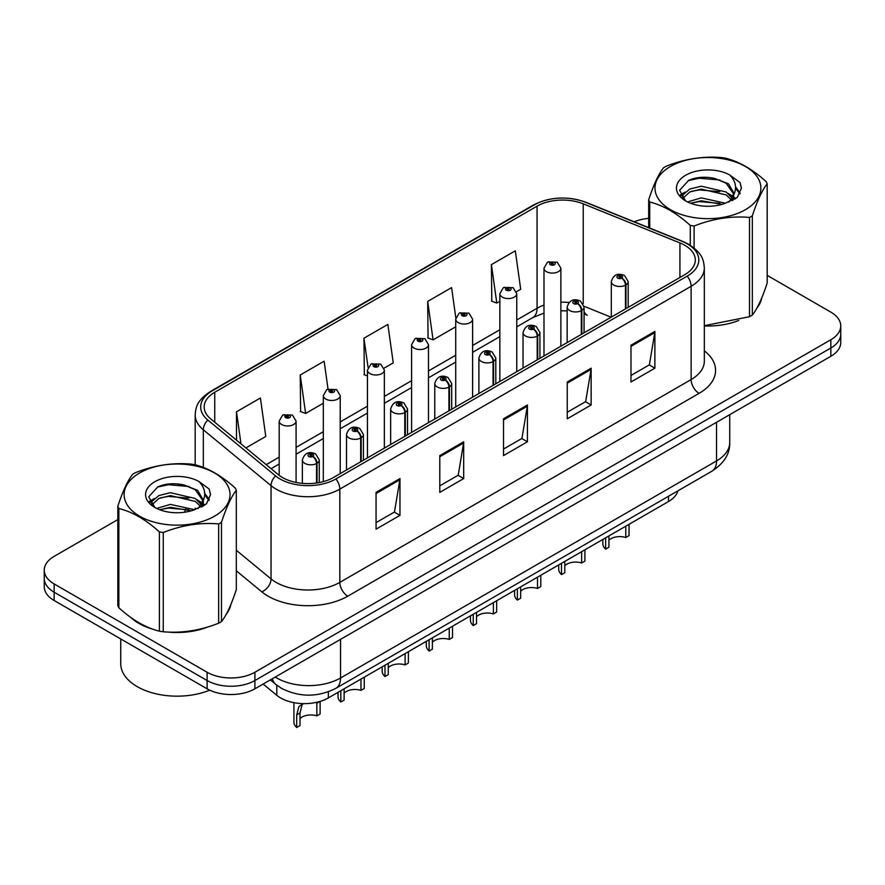 <?xml version="1.0" encoding="UTF-8"?>
<svg xmlns="http://www.w3.org/2000/svg" width="885" height="885" viewBox="0 0 885 885"><rect width="100%" height="100%" fill="white"/><g stroke="black" fill="none" stroke-linecap="round" stroke-linejoin="round"><path stroke-width="1.33" d="M584.067 311.398A20.278 9.492 -68 0 0 587.264 315.148L586.733 314.938M677.965 490.81A33.796 19.514 180 0 1 668.485 501.541L328.357 697.911A33.796 19.514 180 0 1 276.773 695.3L263.133 684.05M130.792 617.442A54.074 31.218 0 0 0 138.834 623.361A54.074 31.218 0 0 0 153.26 629.312A54.074 31.218 0 0 1 138.834 623.361A54.074 31.218 0 0 1 130.792 617.442M684.747 245.256A36.053 20.809 180 0 1 695.311 259.98A36.053 20.809 180 0 1 684.747 274.693L333.446 477.524A36.053 20.809 180 0 1 278.421 474.736L210.707 418.904A36.053 20.809 180 0 1 204.181 406.967A36.053 20.809 180 0 1 214.745 392.254L537.062 206.161A36.053 20.809 180 0 1 583.226 203.827L679.934 242.921A36.053 20.809 180 0 1 684.747 245.256M687.225 243.829A39.548 22.833 0 0 0 681.948 241.273L585.239 202.178A39.548 22.833 0 0 0 534.584 204.734L212.278 390.827A39.548 22.833 0 0 0 207.842 420.065L275.556 475.898A39.548 22.833 0 0 0 335.913 478.951L687.225 276.12A39.548 22.833 0 0 0 687.225 243.829M117.816 519.595L54.151 556.355A33.796 19.514 0 0 0 44.25 570.15L44.25 586.711A33.796 19.514 0 0 0 54.151 600.506L207.101 688.807L207.101 680.532A33.796 19.514 0 0 0 254.902 680.532L830.849 348.004A33.796 19.514 0 0 0 840.75 334.209A33.796 19.514 0 0 1 830.849 348.004L254.902 680.532A33.796 19.514 0 0 1 207.101 680.532L54.151 592.22L207.101 680.532L207.101 672.246A33.796 19.514 0 0 0 254.902 672.246L830.849 339.729A33.796 19.514 0 0 0 840.75 325.934A33.796 19.514 0 0 0 830.849 312.128L767.184 275.368M44.25 578.425A33.796 19.514 0 0 0 54.151 592.22A33.796 19.514 0 0 1 44.25 578.425M376.059 492.37L376.059 529.175L399.965 515.369L399.965 478.575L376.059 492.37M376.059 522.637L394.467 512.017L399.865 479.803A9.016 5.199 -120 0 0 399.965 478.575M394.312 512.105L399.965 515.369M439.79 455.587L439.79 492.381L463.685 478.575L463.685 441.781L439.79 455.587M439.79 485.843L458.198 475.223L463.596 443.009A9.016 5.199 -120 0 0 463.685 441.781M458.032 475.311L463.685 478.575M630.983 345.205L630.983 381.999L654.878 368.193L654.878 331.399L630.983 345.205M630.983 375.461L649.391 364.841L654.778 332.627A9.016 5.199 -120 0 0 654.878 331.399M649.225 364.93L654.878 368.193M567.252 381.999L567.252 418.793L591.147 404.987L591.147 368.193L567.252 381.999M567.252 412.255L585.66 401.635L591.047 369.421A9.016 5.199 -120 0 0 591.147 368.193M585.494 401.724L591.147 404.987M503.521 418.793L503.521 455.587L527.416 441.781L527.416 404.987L503.521 418.793M503.521 449.049L521.929 438.429L527.327 406.215A9.016 5.199 -120 0 0 527.416 404.987M521.763 438.517L527.416 441.781M704.327 325.945A54.074 31.218 0 0 0 738.754 320.447A54.074 31.218 0 0 1 704.327 325.945M757.007 307.903A54.074 31.218 0 0 0 761.731 297.98A54.074 31.218 0 0 1 757.007 307.903M167.829 632.045A54.074 31.218 0 0 0 207.886 626.945A54.074 31.218 0 0 1 167.829 632.045M226.14 614.4A54.074 31.218 0 0 0 230.863 604.477A54.074 31.218 0 0 1 226.14 614.4M648.683 218.352A33.796 19.514 0 0 0 634.235 221.792M179.323 484.084L178.394 484.615M44.25 570.15A33.796 19.514 0 0 0 54.151 583.945L207.101 672.246M245.897 447.921L265.788 436.449L260.389 397.996L236.494 411.802L236.494 440.166M455.83 317.936L451.582 287.614L427.687 301.42L428.063 337.993M516.453 291.729L520.701 289.273L515.313 250.82L491.407 264.626L491.794 301.199M328.036 389.057L324.12 361.202L300.225 375.008L300.612 411.58M384.057 368.16L393.25 362.861L387.851 324.408L363.956 338.214L364.343 374.786M367.452 375.948L363.956 374.632M363.956 338.214L368.049 367.386M427.687 301.42L433.075 339.862L455.72 326.786M433.075 339.862L427.687 337.849M491.407 264.626L496.806 303.068L499.848 301.309M496.806 303.068L491.407 301.055M300.225 375.008L305.624 413.45L323.324 403.228M305.624 413.45L300.225 411.425M236.494 411.802L240.997 443.883M207.101 688.807A33.796 19.514 0 0 0 254.902 688.807L830.849 356.29A33.796 19.514 0 0 0 840.75 342.484L840.75 325.934M629.047 524.307L629.047 535.602L625.772 537.505L625.772 526.199M605.639 537.826L605.639 549.12A16.903 9.757 180 0 1 602.851 543.755L602.851 539.43M625.772 537.505A12.39 7.157 0 0 0 608.924 540.27M608.924 535.934L608.924 547.229L605.639 549.12M625.972 308.622L625.972 284.893A5.631 3.396 -122.2 0 0 621.823 278.089A2.821 1.626 0 0 0 621.735 275.843A2.821 1.626 0 0 0 617.752 275.843A2.821 1.626 0 0 0 617.752 278.144A2.821 1.626 0 0 0 621.646 278.189L620.507 277.47A1.128 0.653 180 0 1 619.312 276.397A1.128 0.653 180 0 1 620.573 277.436L621.823 278.089M621.646 278.189A5.631 3.109 62.1 0 1 625.452 285.191A8.452 4.879 180 0 1 613.77 285.036A8.452 4.879 180 0 1 611.303 281.596C613.46 274.66 617.874 272.646 624.556 275.567L628.195 281.596A8.452 4.879 180 0 1 625.972 284.893M625.452 308.931L625.452 285.191M560.88 346.212L560.88 268.21A8.452 4.879 180 0 1 555.669 272.713A8.452 4.879 180 0 1 546.454 271.662A8.452 4.879 180 0 1 543.987 268.21L547.35 262.347A5.631 3.396 57.8 0 1 550.359 262.513A2.821 1.626 0 0 0 550.437 264.759A2.821 1.626 0 0 0 554.419 264.759A2.821 1.626 0 0 0 554.419 262.458A2.821 1.626 0 0 0 550.525 262.414L551.676 263.133A1.128 0.653 180 0 1 552.859 264.206A1.128 0.653 180 0 1 551.598 263.166L550.359 262.513M551.676 264.084L551.676 263.133M550.525 262.414A5.631 3.109 -117.9 0 0 547.892 262.026A5.631 3.109 -117.9 0 0 547.649 262.192M551.598 264.051L551.598 263.166M584.919 549.784L584.919 561.09L581.644 562.982L581.644 551.676M561.51 563.303L561.51 574.597A16.903 9.757 180 0 1 558.712 569.232L558.712 564.918M581.644 562.982A12.39 7.157 0 0 0 564.785 565.747M564.785 561.411L564.785 572.706L561.51 574.597M581.843 334.11L581.843 310.37A5.631 3.396 -122.2 0 0 577.695 303.566A2.821 1.626 0 0 0 577.606 301.32A2.821 1.626 0 0 0 573.624 301.32A2.821 1.626 0 0 0 573.624 303.621A2.821 1.626 0 0 0 577.518 303.666L576.378 302.947A1.128 0.653 180 0 1 575.184 301.873A1.128 0.653 180 0 1 576.445 302.913L577.695 303.566M577.518 303.666A5.631 3.109 62.1 0 1 581.323 310.668A8.452 4.879 180 0 1 569.641 310.524A8.452 4.879 180 0 1 567.163 307.073C569.32 300.137 573.745 298.134 580.427 301.044L584.067 307.073A8.452 4.879 180 0 1 581.843 310.37M581.323 334.408L581.323 310.668M540.79 575.261L540.79 586.567L537.505 588.459L537.505 577.153M517.371 588.779L517.371 600.085A16.903 9.757 180 0 1 514.583 594.709L514.583 590.395M537.505 588.459A12.39 7.157 0 0 0 520.657 591.235M520.657 586.888L520.657 598.194L517.371 600.085M537.715 359.587L537.715 335.846A5.631 3.396 -122.2 0 0 533.555 329.054A2.821 1.626 0 0 0 533.478 326.797A2.821 1.626 0 0 0 529.495 326.797A2.821 1.626 0 0 0 529.495 329.098A2.821 1.626 0 0 0 533.389 329.154L532.239 328.435A1.128 0.653 180 0 1 531.055 327.35A1.128 0.653 180 0 1 532.316 328.39L533.555 329.054M533.389 329.154A5.631 3.109 62.1 0 1 537.195 336.145A8.452 4.879 180 0 1 525.513 336.001A8.452 4.879 180 0 1 523.035 332.55C525.192 325.614 529.606 323.611 536.288 326.521L539.927 332.55A8.452 4.879 180 0 1 537.715 335.846M537.195 359.885L537.195 336.145M496.651 600.749L496.651 612.044L493.376 613.936L493.376 602.641M473.243 614.256L473.243 625.562A16.903 9.757 180 0 1 470.455 620.186L470.455 615.871M493.376 613.936A12.39 7.157 0 0 0 476.517 616.712M476.517 612.365L476.517 623.671L473.243 625.562M493.576 385.063L493.576 361.323A5.631 3.396 -122.2 0 0 489.427 354.531A2.821 1.626 0 0 0 489.339 352.285A2.821 1.626 0 0 0 485.356 352.285A2.821 1.626 0 0 0 485.356 354.586A2.821 1.626 0 0 0 489.25 354.631L488.111 353.911A1.128 0.653 180 0 1 486.916 352.827A1.128 0.653 180 0 1 488.177 353.867L489.427 354.531M489.25 354.631A5.631 3.109 62.1 0 1 493.056 361.622A8.452 4.879 180 0 1 481.374 361.478A8.452 4.879 180 0 1 478.896 358.027C481.064 351.102 485.478 349.088 492.16 351.998L495.799 358.027A8.452 4.879 180 0 1 493.576 361.323M493.056 385.362L493.056 361.622M452.523 626.226L452.523 637.521L449.248 639.424L449.248 628.118M429.114 639.744L429.114 651.039A16.903 9.757 180 0 1 426.316 645.674L426.316 641.348M449.248 639.424A12.39 7.157 0 0 0 432.389 642.189M432.389 637.853L432.389 649.147L429.114 651.039M449.447 410.54L449.447 386.811A5.631 3.396 -122.2 0 0 445.299 380.008A2.821 1.626 0 0 0 445.21 377.762A2.821 1.626 0 0 0 441.228 377.762A2.821 1.626 0 0 0 441.228 380.063A2.821 1.626 0 0 0 445.122 380.108L443.982 379.388A1.128 0.653 180 0 1 442.788 378.315A1.128 0.653 180 0 1 444.049 379.355L445.299 380.008M445.122 380.108A5.631 3.109 62.1 0 1 448.927 387.11A8.452 4.879 180 0 1 437.245 386.955A8.452 4.879 180 0 1 434.767 383.515C436.924 376.579 441.349 374.565 448.02 377.486L451.671 383.515A8.452 4.879 180 0 1 449.447 386.811M448.927 410.85L448.927 387.11M516.751 371.689L516.751 293.687A8.452 4.879 180 0 1 511.53 298.19A8.452 4.879 180 0 1 502.326 297.139A8.452 4.879 180 0 1 499.848 293.687L503.222 287.824A5.631 3.396 57.8 0 1 506.22 287.99A2.821 1.626 0 0 0 506.308 290.236A2.821 1.626 0 0 0 510.291 290.236A2.821 1.626 0 0 0 510.291 287.935A2.821 1.626 0 0 0 506.397 287.89L507.536 288.61A1.128 0.653 180 0 1 508.731 289.694A1.128 0.653 180 0 1 507.47 288.654L506.22 287.99M507.536 289.572L507.536 288.61M506.397 287.89A5.631 3.109 -117.9 0 0 503.764 287.514A5.631 3.109 -117.9 0 0 503.521 287.669M507.47 289.528L507.47 288.654M472.612 397.166L472.612 319.164A8.452 4.879 180 0 1 467.402 323.678A8.452 4.879 180 0 1 458.198 322.616A8.452 4.879 180 0 1 455.72 319.164L459.094 313.301A5.631 3.396 57.8 0 1 462.092 313.467A2.821 1.626 0 0 0 462.18 315.713A2.821 1.626 0 0 0 466.163 315.713A2.821 1.626 0 0 0 466.163 313.423A2.821 1.626 0 0 0 462.269 313.367L463.408 314.087A1.128 0.653 180 0 1 464.603 315.171A1.128 0.653 180 0 1 463.375 315.027L462.092 313.467M463.408 315.049L463.408 314.087M462.269 313.367A5.631 3.109 -117.9 0 0 459.636 312.991A5.631 3.109 -117.9 0 0 459.381 313.146M463.375 315.027A1.128 0.653 180 0 1 463.342 314.131M428.484 422.643L428.484 344.652A8.452 4.879 180 0 1 423.273 349.155A8.452 4.879 180 0 1 414.058 348.093A8.452 4.879 180 0 1 411.591 344.652L414.954 338.778A5.631 3.396 57.8 0 1 417.963 338.944A2.821 1.626 0 0 0 418.041 341.201A2.821 1.626 0 0 0 422.023 341.201A2.821 1.626 0 0 0 422.023 338.9A2.821 1.626 0 0 0 418.129 338.844L419.28 339.563A1.128 0.653 180 0 1 420.463 340.648A1.128 0.653 180 0 1 419.236 340.504L417.963 338.944M419.28 340.526L419.28 339.563M418.129 338.844A5.631 3.109 -117.9 0 0 415.496 338.468A5.631 3.109 -117.9 0 0 415.253 338.634M419.236 340.504A1.128 0.653 180 0 1 419.202 339.608M120.736 638.948L120.736 663.65A56.33 32.524 0 0 0 137.241 686.649A56.33 32.524 0 0 0 209.701 690.156M670.487 166.468A52.945 30.566 -0 0 0 670.487 209.701A52.945 30.566 -0 0 0 745.369 209.701A52.945 30.566 -0 0 0 745.369 166.468A52.945 30.566 -0 0 0 670.487 166.468M704.327 325.68L749.518 316.708A60.833 35.123 -0 0 0 750.956 315.912A60.833 35.123 -0 0 0 752.339 315.082C757.261 308.92 762.206 298.256 767.184 283.1L767.184 183.837A60.833 35.123 -0 0 0 766.144 181.613C752.593 169.334 739.075 161.524 725.6 158.194A60.833 35.123 -0 0 0 721.74 157.596C703.199 156.014 684.736 158.869 666.35 166.17A60.833 35.123 -0 0 0 664.912 166.966A60.833 35.123 -0 0 0 663.529 167.796C658.562 174.046 653.617 184.711 648.683 199.778A60.833 35.123 -0 0 0 649.723 202.001L649.723 228.053M690.267 245.222L690.267 225.421C676.715 213.141 663.197 205.331 649.723 202.001M690.267 225.421A60.833 35.123 -0 0 0 694.117 226.018L694.117 248.01M749.518 316.708L749.518 217.445C731.132 215.829 712.668 218.695 694.117 226.018M749.518 217.445A60.833 35.123 -0 0 0 750.956 216.637A60.833 35.123 -0 0 0 752.339 215.818L752.339 315.082M725.457 203.229L701.263 197.875L687.545 201.935M722.083 204.324L701.263 200.795L690.632 203.273M733.023 200.198L732.791 199.59M732.072 198.118L726.142 191.99L701.263 186.193L689.725 189.069L683.054 194.766L682.18 197.853M731.121 199.567L726.142 194.91L701.263 189.113L689.725 191.99L682.711 198.428M728.864 202.101L732.813 196.614L733.687 192.764L728.51 183.814L714.372 178.361C704.737 176.403 696.163 177.077 688.663 180.407L679.591 190.297L685.676 200.884M732.326 200.563L733.687 195.076M733.61 193.915L726.142 183.228L715.047 178.493M685.676 175.241A31.473 18.176 -0 0 0 685.676 200.939A31.473 18.176 -0 0 0 725.025 203.351L737.293 197.399L741.431 188.085L740.015 182.531L729.705 174.964A31.473 18.176 -0 0 0 685.676 175.241M729.705 174.964C736.265 181.624 737.293 188.848 732.813 196.603M648.683 227.644L648.683 199.778M767.184 183.837C762.25 189.998 757.306 200.652 752.339 215.818M719.77 203.351L699.261 201.592L691.096 203.074M734.76 199.202L733.311 198.041M732.448 197.421L730.977 196.459M719.77 191.669L699.261 189.91L691.096 191.392M683.209 194.479L680.808 195.961M739.871 193.915L735.557 188.239M719.859 180.009L699.261 178.228L688.287 180.573M741.431 188.372L740.015 182.531M735.689 198.594L733.577 196.78M732.946 196.304L727.901 193.295M685.2 192.023L680.266 194.888M740.225 193.218L735.546 186.768M139.631 472.966A52.945 30.566 -0 0 0 139.631 516.198A52.945 30.566 -0 0 0 214.513 516.198A52.945 30.566 -0 0 0 214.513 472.966A52.945 30.566 -0 0 0 139.631 472.966M134.044 473.464A60.833 35.123 -0 0 0 132.661 474.294C127.694 480.544 122.749 491.208 117.816 506.275A60.833 35.123 -0 0 0 118.855 508.499L118.855 607.763C132.341 620.009 145.848 627.808 159.4 631.182A60.833 35.123 -0 0 0 163.26 631.768C181.646 633.383 200.11 630.529 218.65 623.206A60.833 35.123 -0 0 0 220.088 622.398A60.833 35.123 -0 0 0 221.471 621.58C226.394 615.418 231.35 604.754 236.317 589.598L236.317 490.323A60.833 35.123 -0 0 0 235.277 488.1C221.726 475.82 208.218 468.021 194.733 464.691A60.833 35.123 -0 0 0 190.883 464.094C172.332 462.512 153.868 465.366 135.482 472.667A60.833 35.123 -0 0 0 134.044 473.464M159.4 631.182L159.4 531.907C145.848 519.628 132.341 511.829 118.855 508.499M159.4 531.907A60.833 35.123 -0 0 0 163.26 532.505L163.26 631.768M218.65 623.206L218.65 523.931C200.264 522.327 181.801 525.181 163.26 532.505M218.65 523.931A60.833 35.123 -0 0 0 220.088 523.135A60.833 35.123 -0 0 0 221.471 522.305L221.471 621.58M117.816 506.275L117.816 605.539A60.833 35.123 -0 0 0 118.855 607.763M194.589 509.716L170.407 504.373L156.678 508.433M191.215 510.811L170.407 507.293L159.765 509.76M202.156 506.696L201.924 506.076M201.205 504.605L195.275 498.487L170.407 492.691L158.857 495.567L152.187 501.253L151.324 504.35M200.253 506.065L195.275 501.408L170.407 495.611L158.857 498.487L151.844 504.926M197.997 508.587L201.946 503.111L202.82 499.251L197.643 490.312L183.505 484.858C173.869 482.889 165.307 483.575 157.795 486.894L148.724 496.784L154.809 507.37M201.459 507.061L202.82 501.574M202.742 500.401L195.275 489.726L184.18 484.98M154.809 481.728A31.473 18.176 -0 0 0 154.809 507.437A31.473 18.176 -0 0 0 194.158 509.837L206.426 503.886L210.564 494.582L209.159 489.029L198.837 481.451A31.473 18.176 -0 0 0 154.809 481.728M198.837 481.451C205.397 488.122 206.426 495.334 201.946 503.1M236.317 490.323C231.383 496.485 226.438 507.149 221.471 522.305M188.903 509.837L168.393 508.09L160.24 509.572M203.893 505.689L202.455 504.538M201.581 503.908L200.121 502.945M188.903 498.155L168.393 496.397L160.24 497.89M152.353 500.965L149.941 502.448M209.004 500.412L204.689 494.737M188.992 486.496L168.393 484.714L157.419 487.071M210.564 494.87L209.159 489.029M204.822 505.081L202.709 503.277M202.079 502.802L197.034 499.782M154.333 498.52L149.399 501.386M209.369 499.715L204.678 493.266M408.383 651.703L408.383 663.009L405.109 664.9L405.109 653.595M384.975 665.221L384.975 676.527A16.903 9.757 180 0 1 382.187 671.151L382.187 666.836M405.109 664.9A12.39 7.157 0 0 0 388.261 667.666M388.261 663.33L388.261 674.624L384.975 676.527M405.319 436.028L405.319 412.288A5.631 3.396 -122.2 0 0 401.159 405.485A2.821 1.626 0 0 0 401.071 403.239A2.821 1.626 0 0 0 397.088 403.239A2.821 1.626 0 0 0 397.088 405.54A2.821 1.626 0 0 0 400.982 405.584L399.843 404.865A1.128 0.653 180 0 1 398.648 403.792A1.128 0.653 180 0 1 399.92 404.832L401.159 405.485M400.982 405.584A5.631 3.109 62.1 0 1 404.788 412.587A8.452 4.879 180 0 1 393.106 412.443A8.452 4.879 180 0 1 390.639 408.992C392.796 402.055 397.21 400.053 403.892 402.963L407.531 408.992A8.452 4.879 180 0 1 405.319 412.288M404.788 436.327L404.788 412.587M364.255 677.18L364.255 688.486L360.98 690.377L360.98 679.072M340.847 690.698L340.847 702.004A16.903 9.757 180 0 1 338.048 696.628L338.048 692.313M360.98 690.377A12.39 7.157 0 0 0 344.121 693.154M344.121 688.807L344.121 700.112L340.847 702.004M361.18 461.505L361.18 437.765A5.631 3.396 -122.2 0 0 357.031 430.973A2.821 1.626 0 0 0 356.943 428.716A2.821 1.626 0 0 0 352.96 428.716A2.821 1.626 0 0 0 352.96 431.017A2.821 1.626 0 0 0 356.854 431.072L355.715 430.353A1.128 0.653 180 0 1 354.52 429.269A1.128 0.653 180 0 1 355.781 430.309L357.031 430.973M356.854 431.072A5.631 3.109 62.1 0 1 360.66 438.064A8.452 4.879 180 0 1 348.978 437.92A8.452 4.879 180 0 1 346.5 434.469C348.657 427.532 353.082 425.53 359.764 428.44L363.403 434.469A8.452 4.879 180 0 1 361.18 437.765M360.66 461.804L360.66 438.064M293.92 702.646L293.92 722.105A16.903 9.757 180 0 0 296.707 727.481L296.707 714.87L298.865 706.684L303.013 703.608M320.127 701.407L320.127 713.963L316.841 715.854L316.841 703.243L319.927 701.462M303.256 703.608L302.062 704.836L299.993 712.967L299.993 725.589L296.707 727.481M316.841 715.854A12.39 7.157 0 0 0 299.993 718.631M317.051 482.945L317.051 463.242A5.631 3.396 -122.2 0 0 312.892 456.45A2.821 1.626 0 0 0 312.814 454.204A2.821 1.626 0 0 0 308.832 454.204A2.821 1.626 0 0 0 308.832 456.505A2.821 1.626 0 0 0 312.726 456.549L311.575 455.83A1.128 0.653 180 0 1 310.392 454.746A1.128 0.653 180 0 1 311.653 455.786L312.892 456.45M312.726 456.549A5.631 3.109 62.1 0 1 316.531 463.541A8.452 4.879 180 0 1 304.849 463.397A8.452 4.879 180 0 1 302.371 459.946C304.528 453.02 308.953 451.007 315.624 453.916L319.264 459.946A8.452 4.879 180 0 1 317.051 463.242M316.531 483.022L316.531 463.541M384.356 448.131L384.356 370.129A8.452 4.879 180 0 1 379.134 374.632A8.452 4.879 180 0 1 369.93 373.581A8.452 4.879 180 0 1 367.452 370.129L370.826 364.266A5.631 3.396 57.8 0 1 373.824 364.432A2.821 1.626 0 0 0 373.912 366.678A2.821 1.626 0 0 0 377.895 366.678A2.821 1.626 0 0 0 377.895 364.377A2.821 1.626 0 0 0 374.001 364.332L375.14 365.051A1.128 0.653 180 0 1 376.335 366.124A1.128 0.653 180 0 1 375.107 365.992L375.14 365.051M374.001 364.332A5.631 3.109 -117.9 0 0 371.368 363.945A5.631 3.109 -117.9 0 0 371.114 364.111M375.074 365.97L375.074 365.085L373.824 364.432M375.107 365.992A1.128 0.653 180 0 1 375.074 365.085M340.216 473.608L340.216 395.606A8.452 4.879 180 0 1 335.006 400.108A8.452 4.879 180 0 1 325.791 399.058A8.452 4.879 180 0 1 323.324 395.606L326.687 389.743A5.631 3.396 57.8 0 1 329.696 389.909A2.821 1.626 0 0 0 329.784 392.155A2.821 1.626 0 0 0 333.767 392.155A2.821 1.626 0 0 0 333.767 389.854A2.821 1.626 0 0 0 329.873 389.809L331.012 390.528A1.128 0.653 180 0 1 332.196 391.613A1.128 0.653 180 0 1 330.935 390.573L329.696 389.909M331.012 391.491L331.012 390.528M329.873 389.809A5.631 3.109 -117.9 0 0 327.229 389.433A5.631 3.109 -117.9 0 0 326.985 389.588M330.935 391.447L330.935 390.573M296.088 482.458L296.088 421.083A8.452 4.879 180 0 1 290.866 425.596A8.452 4.879 180 0 1 281.662 424.534A8.452 4.879 180 0 1 279.184 421.083L282.558 415.22A5.631 3.396 57.8 0 1 285.556 415.386A2.821 1.626 0 0 0 285.645 417.631A2.821 1.626 0 0 0 289.627 417.631A2.821 1.626 0 0 0 289.627 415.342A2.821 1.626 0 0 0 285.733 415.286L286.873 416.005A1.128 0.653 180 0 1 288.067 417.089A1.128 0.653 180 0 1 286.84 416.946L286.873 416.005M285.733 415.286A5.631 3.109 -117.9 0 0 283.1 414.91A5.631 3.109 -117.9 0 0 282.857 415.065M286.806 416.923L285.556 415.386M286.84 416.946A1.128 0.653 180 0 1 286.806 416.05M668.485 496.275L668.485 501.541M276.773 685.167L276.773 695.3M328.357 691.793L328.357 697.911M704.327 350.847A56.33 32.524 180 0 1 699.095 393.349L347.783 596.18A11.262 6.505 60 0 1 339.818 582.385L691.13 379.554A45.069 26.019 0 0 0 704.327 361.157L704.327 267.889A45.069 26.019 180 0 1 691.13 286.286A11.262 6.505 -120 0 0 687.225 276.12M347.783 596.18A56.33 32.524 180 0 1 268.122 596.18A56.33 32.524 180 0 1 261.805 591.833L236.317 570.814M275.556 475.898A11.262 7.534 129.5 0 0 271.042 485.633L271.042 578.912A45.069 26.019 0 0 0 276.087 582.385A45.069 26.019 0 0 0 339.818 582.385L339.818 489.106A45.069 26.019 180 0 1 271.042 485.633L203.318 429.8A45.069 26.019 180 0 1 195.176 414.877L195.176 464.802M704.327 267.889C703.608 260.101 702.801 253.63 688.795 244.326L682.866 241.461A11.262 5.277 112 0 0 681.948 241.273M682.866 241.461L586.158 202.366C567.495 195.762 549.784 196.713 533.024 205.232A11.262 6.505 60 0 1 534.584 204.734M212.278 390.827A11.262 6.505 -120 0 0 210.707 391.325C196.669 400.639 195.895 407.111 195.176 414.877M207.842 420.065A11.262 7.534 129.5 0 0 203.318 429.8L203.318 467.435M586.158 202.366A11.262 5.277 112 0 0 585.239 202.178M335.913 478.951A11.262 6.505 60 0 1 339.818 489.106L691.13 286.286L691.13 379.554A11.262 6.505 60 0 0 699.095 393.349M184.611 512.227A56.33 32.524 180 0 1 185.872 508.831M254.902 672.246L254.902 688.807M830.849 339.729L830.849 356.29M54.151 583.945L54.151 600.506M203.318 500.523L203.318 506.043M195.176 508.156A45.069 26.019 0 0 0 195.231 509.528M236.317 550.282L271.042 578.912A11.262 7.534 -50.5 0 1 261.805 591.833M214.745 392.254L214.745 422.233M679.934 242.921L679.934 277.47M583.226 203.827L583.226 303.854M611.115 317.206L584.011 306.254M568.978 302.504A36.053 20.809 0 0 0 560.88 302.194M543.987 305.148A36.053 20.809 0 0 0 537.062 308.268L516.751 319.994M537.062 206.161L537.062 308.268A20.278 11.704 60 0 1 532.858 317.549L516.751 326.853M499.848 329.751L472.612 345.471M455.72 355.228L428.484 370.948M411.591 380.705L384.356 396.436M367.452 406.193L340.216 421.913M323.324 431.67L296.088 447.39M279.184 457.147L266.186 464.658M503.521 419.955L527.327 406.215M567.252 383.161L591.047 369.421M630.983 346.367L654.778 332.627M439.79 456.748L463.596 443.009M376.059 493.542L399.865 479.803M275.246 677.058A45.069 26.019 0 0 0 276.806 677.998A45.069 26.019 0 0 0 340.537 677.998L716.54 460.919A45.069 26.019 0 0 0 729.738 442.522C730.07 453.706 724.107 463.275 711.872 471.229L335.869 688.32A22.534 13.009 60 0 0 340.537 677.998L340.537 639.368M716.54 422.289L716.54 460.919A22.534 13.009 60 0 1 711.872 471.229M272.303 678.762A22.534 15.067 129.5 0 0 275.877 684.448L270.345 679.89M296.707 714.87L299.993 712.967M533.024 205.232L210.707 391.325M587.264 315.148L584.067 313.976M567.163 310.878L560.88 310.757M543.987 313.102L532.858 317.549M499.848 336.61L472.612 352.33M455.72 362.087L428.484 377.806M411.591 387.564L384.356 403.294M367.452 413.052L340.216 428.771M323.324 438.529L296.088 454.248M279.184 464.005L271.075 468.685M335.869 688.32C317.737 697.424 299.606 697.424 281.474 688.32L275.877 684.448M729.738 442.522L729.738 414.667M611.303 317.095L611.303 281.596M628.195 307.338L628.195 281.596M560.88 268.21L557.24 262.181L547.892 262.026M543.987 355.969L543.987 268.21M567.163 342.584L567.163 307.073M584.067 332.826L584.067 307.073M523.035 368.06L523.035 332.55M539.927 358.303L539.927 332.55M478.896 393.537L478.896 358.027M495.799 383.78L495.799 358.027M434.767 419.014L434.767 383.515M451.671 409.268L451.671 383.515M516.751 293.687L513.112 287.658L503.764 287.514M499.848 381.446L499.848 293.687M472.612 319.164L468.973 313.135L459.636 312.991M455.72 406.923L455.72 319.164M428.484 344.652L424.844 338.623L415.496 338.468M411.591 432.4L411.591 344.652M390.639 444.502L390.639 408.992M407.531 434.745L407.531 408.992M346.5 469.979L346.5 434.469M363.403 460.222L363.403 434.469M302.371 483.365L302.371 459.946M319.264 482.557L319.264 459.946M384.356 370.129L380.716 364.1L371.368 363.945M367.452 457.888L367.452 370.129M340.216 395.606L336.577 389.577L327.229 389.433M323.324 481.628L323.324 395.606M296.088 421.083L292.448 415.054L283.1 414.91M279.184 475.345L279.184 421.083"/></g></svg>
